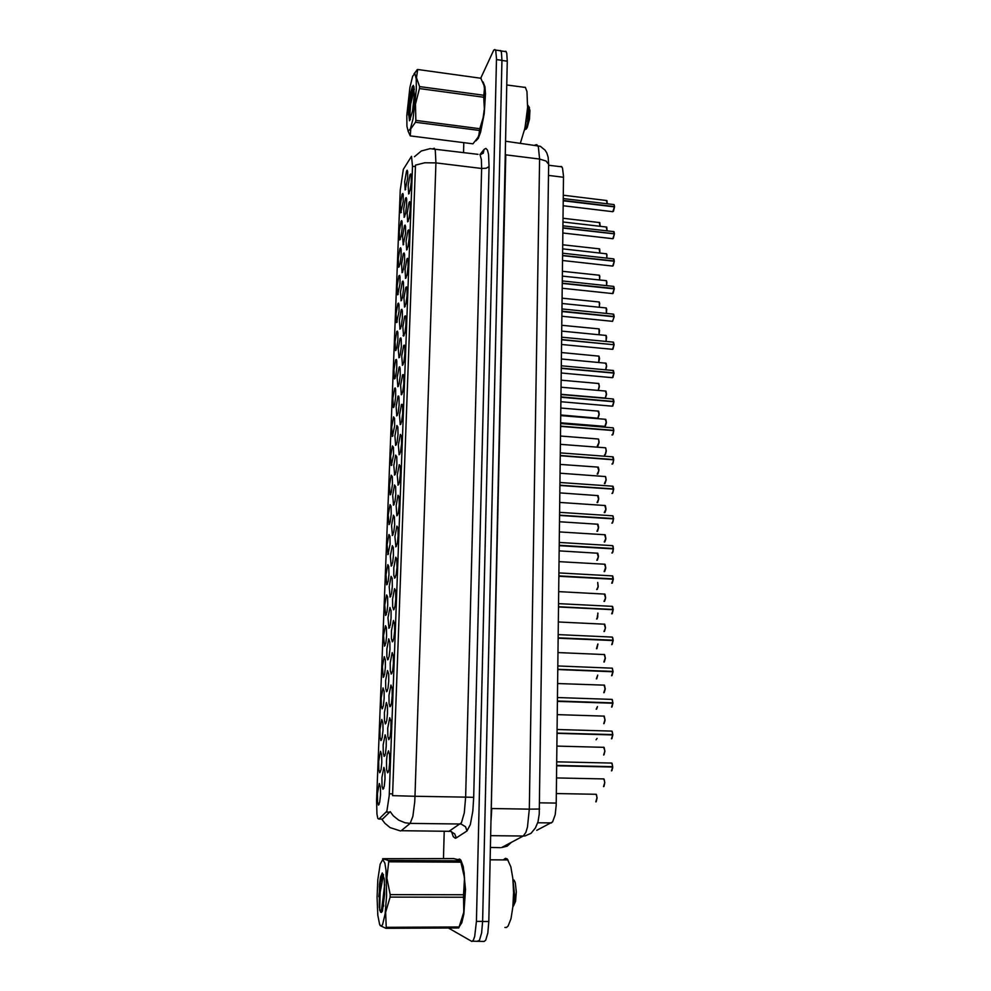 <?xml version="1.0" encoding="UTF-8"?>
<svg xmlns="http://www.w3.org/2000/svg" width="991" height="991" viewBox="0 0 991 991"><rect width="100%" height="100%" fill="white"/><g stroke="black" fill="none" stroke-linecap="round" stroke-linejoin="round"><path stroke-width="1.49" d="M400.327 434.442L401.454 436.028L401.553 443.72L400.475 451.946L399.187 454.72L398.394 444.996L400.327 434.442M401.442 404.477L402.123 404.316L402.581 405.963L402.668 413.532L401.59 421.72L400.29 424.619L399.522 415.056L401.442 404.477M402.557 374.796L403.25 374.561L403.709 376.184L403.771 383.641L402.705 391.792L401.38 394.802L400.637 385.4L402.557 374.796M405.815 287.44L406.545 286.956L407.004 288.505L407.028 295.64L405.976 303.704L404.563 307.074L403.932 298.105L405.815 287.44M406.88 258.862L407.549 258.242L408.081 259.815L408.094 266.852L407.041 274.891L405.616 278.384L405.009 269.552L406.88 258.862M407.945 230.556L408.626 229.85L409.147 231.399L409.147 238.348L408.094 246.35L406.657 249.967L406.075 241.271L407.945 230.556M408.986 202.511L409.679 201.73L410.212 203.242L410.2 210.092L409.147 218.082L407.697 221.823L407.128 213.238L408.986 202.511M403.659 345.401L404.353 345.079L404.824 346.677L404.873 354.022L403.808 362.149L402.433 365.27L401.751 356.029L403.659 345.401M404.737 316.29L405.455 315.881L405.914 317.454L405.951 324.689L404.898 332.778L403.548 336.036L402.841 326.931L404.737 316.29M399.2 464.705L400.314 466.377L400.426 474.194L399.348 482.468L398.109 485.132L397.255 475.234L399.2 464.705M398.06 495.252L399.15 497.011L399.286 504.964L398.209 513.288L396.945 515.828L396.103 505.769L398.06 495.252M396.908 526.097L397.986 527.955L398.134 536.044L397.329 543.068L395.843 546.846L394.938 536.589L396.908 526.097M395.743 557.252L396.809 559.184L396.97 567.422L396.177 574.507L394.752 578.174L393.836 575.362L393.774 567.719L395.743 557.252M394.567 588.716L395.62 590.735L395.793 599.109L395 606.257L393.613 609.812L392.659 606.938L392.585 599.159L394.567 588.716M393.377 620.477L394.567 623.909L394.616 631.118L393.811 638.315L392.386 641.759L391.482 638.836L391.395 630.908L393.377 620.477M392.188 652.573L393.353 656.092L393.415 663.437L392.622 670.709L391.272 674.053L390.293 671.056L390.181 662.979L392.188 652.573M390.974 684.979L392.126 688.596L392.201 696.091L391.408 703.437L390.045 706.657L389.091 703.598L388.968 695.372L390.974 684.979M389.748 717.719L390.888 721.436L390.987 729.066L390.181 736.486L388.844 739.608L387.877 736.474L387.729 728.088L389.748 717.719M388.522 750.794L389.636 754.585L389.748 762.376L388.955 769.871L387.654 772.906L386.651 769.697L386.49 761.138L387.122 754.684L388.522 750.794M410.026 174.726L410.807 173.896L411.253 175.345L411.228 182.109L410.187 190.074L408.676 193.939L408.168 185.478L410.026 174.726M395.719 455.104L396.784 456.678L396.895 464.308L395.843 472.447L394.641 475.11L393.836 465.46L395.719 455.104M396.846 425.498L397.924 426.972L398.01 434.492L396.97 442.581L395.719 445.355L394.975 435.879L396.846 425.498M397.961 396.165L398.605 395.979L399.051 397.552L399.125 404.947L398.085 413.012L396.784 415.886L396.09 406.57L397.961 396.165M399.063 367.104L399.658 366.769L400.166 368.404L400.228 375.688L399.187 383.703L397.862 386.701L397.205 377.534L399.063 367.104M402.309 281.543L403.015 281.048L403.448 282.534L403.473 289.521L402.433 297.449L401.07 300.793L400.475 292.035L402.309 281.543M401.244 309.799L401.863 309.328L402.371 310.889L402.396 317.975L401.367 325.928L400.017 329.161L399.398 320.266L401.244 309.799M405.468 198.324L406.137 197.543L406.644 198.993L406.62 205.707L405.604 213.561L404.155 217.264L403.659 208.866L405.468 198.324M404.427 225.812L405.084 225.106L405.592 226.592L405.579 233.381L403.164 244.851L402.606 236.341L404.427 225.812M403.374 253.547L404.018 252.928L404.526 254.439L404.526 261.314L403.498 269.23L402.086 272.686L401.553 264.052L403.374 253.547M400.153 338.327L400.835 337.981L401.268 339.517L401.318 346.689L400.277 354.679L398.989 357.801L398.308 348.77L400.153 338.327M394.591 484.995L395.644 486.655L395.756 494.41L394.988 501.26L393.514 505.15L392.696 495.339L394.591 484.995M393.439 515.171L394.48 516.918L394.616 524.809L393.836 531.709L392.424 535.487L391.544 525.49L393.439 515.171M392.287 545.645L393.303 547.478L393.464 555.493L392.684 562.454L391.247 566.109L390.38 555.939L392.287 545.645M391.123 576.403L392.126 578.31L392.287 586.474L391.519 593.498L390.082 597.04L389.203 586.684L391.123 576.403M389.946 607.471L391.073 610.741L391.111 617.765L390.33 624.838L388.943 628.282L388.014 617.727L389.946 607.471M388.745 638.836L389.872 642.205L389.921 649.353L389.141 656.5L387.791 659.833L386.899 656.934L386.812 649.08L388.745 638.836M387.543 670.511L388.658 673.967L388.72 681.263L387.939 688.472L386.639 691.706L385.71 688.745L385.598 680.73L387.543 670.511M386.329 702.495L387.431 706.038L387.506 713.47L386.725 720.754L385.425 723.888L384.508 720.866L384.384 712.702L386.329 702.495M385.103 734.802L386.193 738.431L386.279 746.012L385.499 753.371L384.235 756.406L383.282 753.309L383.145 744.984L385.103 734.802M383.864 767.43L384.929 771.147L385.041 778.864L384.273 786.309L382.997 789.245L382.055 786.086L381.894 777.588L383.864 767.43M406.496 171.084L407.177 170.229L407.685 171.641L407.66 178.269L405.22 189.938L404.7 181.65L406.496 171.084M401.045 221.253L401.739 220.584L402.16 221.959L402.148 228.611L401.144 236.366L399.757 239.921L399.274 231.597L401.045 221.253M399.992 248.444L400.612 247.812L401.095 249.261L401.095 256L400.104 263.779L398.716 267.211L398.221 258.762L399.992 248.444M398.939 275.882L399.608 275.374L400.03 276.799L400.042 283.624L397.725 294.761L397.156 286.188L398.939 275.882M397.862 303.568L398.531 303.135L398.952 304.584L398.977 311.508L396.71 322.558L396.078 313.862L397.862 303.568M396.796 331.514L397.441 331.155L397.862 332.629L397.899 339.64L396.895 347.507L395.595 350.603L395 341.784L396.796 331.514M395.706 359.708L396.338 359.423L396.772 360.922L396.821 368.045L395.805 375.936L394.529 378.921L393.898 369.965L395.706 359.708M394.604 388.175L395.236 387.964L395.657 389.475L395.719 396.697L394.703 404.638L393.439 407.499L392.795 398.394L394.604 388.175M393.501 416.889L394.542 418.289L394.616 425.622L392.424 436.362L391.68 427.109L393.501 416.889M392.386 445.888L393.415 447.362L393.501 454.819L391.309 465.485L390.553 456.071L392.386 445.888M391.259 475.147L392.263 476.708L392.374 484.277L391.346 492.329L390.169 494.881L389.413 485.317L391.259 475.147M390.12 504.679L391.111 506.327L391.234 514.019L390.206 522.121L389.042 524.561L388.274 514.837L390.12 504.679M388.968 534.496L389.946 536.218L390.082 544.047L387.964 554.539L387.109 544.629L388.968 534.496M387.803 564.597L388.769 566.394L388.93 574.359L388.175 581.246L386.787 584.789L385.945 574.706L387.803 564.597M386.639 594.984L387.592 596.855L387.754 604.956L386.998 611.905L385.672 615.349L384.768 605.067L386.639 594.984M385.449 625.655L386.391 627.6L386.577 635.85L385.821 642.862L384.483 646.194L383.579 635.727L385.449 625.655M384.26 656.624L385.326 659.932L385.388 667.03L384.619 674.115L383.319 677.348L382.377 666.683L384.26 656.624M383.059 687.903L384.112 691.284L384.174 698.519L383.418 705.666L382.154 708.813L381.262 705.877L381.163 697.937L383.059 687.903M381.832 719.478L382.873 722.947L382.96 730.317L382.204 737.539L380.978 740.587L380.061 737.589L379.937 729.487L381.832 719.478M380.606 751.351L381.634 754.907L381.733 762.426L380.978 769.722L379.751 772.67L378.835 769.611L378.698 761.348L380.606 751.351M379.367 783.547L380.383 787.176L380.494 794.844L379.726 802.215L378.525 805.076L377.608 801.954L377.447 793.531L379.367 783.547M402.073 194.298L402.792 193.555L403.201 194.905L403.188 201.483L400.785 212.879L400.327 204.666L402.073 194.298M559.915 166.649L561.34 166.451L562.492 168.086L563.557 176.163L556.186 805.175L555.146 814.689L552.569 821.948L536.788 830.371M378.909 819.037L377.794 818.405L376.902 814.144L376.568 800.493L400.29 190.198L403.275 169.288L411.488 156.281L412.479 166.203L389.178 795.699L386.812 811.208L378.909 819.037L382.476 819.074L381.845 819.235L384.855 823.335L390.082 827.559L400.438 830.892M459.279 926.647L461.756 922.77L463.825 914.359L465.51 889.497L463.342 866.766L460.852 860.101L459.626 859.11L458.238 859.408M475.965 140.821L478.244 138.356L480.598 132.051L484.227 113.544L485.479 93.91L484.958 86.787L483.063 82.018M472.397 941.227L478.034 941.351L479.57 940.112L481.663 932.927L482.654 921.407L501.954 60.34L501.421 52.424L500.542 50.516L499.365 50.64M433.117 148.687L434.355 148.328L435.309 150.496L435.904 162.871L424.743 162.772L415.526 165.113L392.523 795.686L414.944 796.281L414.672 801.88L412.851 816.336L410.163 823.397L405.084 822.765L398.716 820.189L393.328 815.853L390.206 811.666L382.476 819.074M448.539 928.034L471.84 941.388L473.339 940.162L474.677 936.532L476.398 921.432L496.528 58.568L495.735 50.739L494.93 49.6L493.766 50.095L480.808 78.215M478.529 941.289L484.141 941.4L485.701 940.174L487.832 933.002L488.811 921.494L507.305 61.145L506.76 53.241L505.868 51.334L504.667 51.445M477.266 941.202L479.223 940.62M500.715 50.826L499.353 50.628M563.26 202.003L563.272 200.752M563.297 199.402L563.309 200.455M563.222 205.756L612.81 211.715L614.445 206.834L613.429 211.343M614.445 206.549L614.011 204.592L614.519 206.611L563.359 200.467L563.297 199.414L563.346 200.467M459.502 926.151L461.905 921.952L463.875 913.454L465.436 889.014L463.268 866.927L461.149 860.906L458.66 859.507M504.865 927.465L506.5 927.489L508.098 926.015L510.947 918.793L512.88 906.988L513.536 892.693L512.818 878.484L510.861 866.902L507.256 858.999L505.373 858.342L503.391 859.866M386.639 895.53L386.007 870.209L384.842 863.198L382.774 859.593L380.197 864.14L377.806 879.711L377.014 897.388L377.782 915.337L379.652 924.591L381.015 926.151L382.464 924.789L385.115 913.875L386.639 895.53M458.771 927.799L463.763 912.191L463.503 897.251L390.12 897.066L390.206 894.687L463.565 894.712L464.593 877.902L460.394 860.188L453.605 858.602L382.662 858.689L388.385 860.374L460.431 860.82M460.815 862.182L388.658 861.761L386.911 878.026L390.206 894.687M388.658 861.761L388.385 860.374M463.503 897.251L463.565 894.712M460.035 924.925L463.54 914.408L465.299 893.325L464.135 872.699L462.376 864.511L460.481 860.745M384.669 884.74L382.91 899.469L383.604 906.195M384.657 894.34L384.26 879.079L382.253 872.96L380.494 877.023L379.429 884.653L379.256 907.124L380.408 912.03L381.436 912.488L382.415 911.175L384.657 894.34M382.972 874.149L380.866 878.088L379.243 886.957M513.449 905.96L515.617 901.277L516.311 891.838L515.283 882.919L514.255 880.318L512.966 879.649M512.892 906.876L514.218 903.346L514.787 896.917L513.14 881.309M381.126 912.451L382.91 899.469M458.684 927.985L385.895 928.356L386.255 927.316L459.143 926.957M385.895 928.356L380.16 925.544M390.12 897.239L385.66 912.302L386.255 927.316M383.467 874.681L380.172 892.123L379.702 910.196M382.489 874.496L380.457 882.225L378.748 896.744M513.462 888.246L514.329 897.759L513.834 905.031M476.287 140.437L478.43 137.712L480.585 131.84L484.178 113.519L485.404 94.095L484.896 87.047L483.274 82.488M520.349 143.076L524.933 127.926L527.534 107.672L526.952 91.556L525.341 87.319L522.963 87.171M416.331 89.24L416.232 78.908L414.833 73.569L412.628 76.357L409.853 87.505L406.805 115.365L406.929 126.328L408.156 131.171L410.385 128.768L412.962 118.994L416.331 89.24M408.019 131.047L410.311 135.866L472.893 143.794L478.653 136.51L479.768 128.805L483.162 117.83L484.326 108.725L483.781 97.205L419.466 88.533L419.527 86.551L483.831 95.247L484.549 86.651L480.734 78.202M481.106 78.289L417.731 69.543L416.418 77.657L419.527 86.551M417.731 69.543L413.978 73.817M483.781 97.205L483.831 95.247M477.451 138.851L481.18 129.115L484.19 112.503L485.293 95.582L483.918 84.198M413.557 104.365L412.776 109.32M414.337 94.702L413.396 85.337L412.206 86.861L410.435 93.972L408.49 112.801L409.518 120.778L412.541 111.277L414.337 94.702M408.453 114.919L410.906 97.799L414.102 86.997L411.203 93.761L408.862 106.879M524.945 128.434L526.072 129.226L527.274 127.579L529.405 119.341L529.937 110.484L528.686 106.396M524.412 130.366L526.345 127.975L528.116 120.877L528.637 111.661L527.695 105.021L529.491 107.511M479.371 130.478L415.514 122.227L415.873 120.394L479.805 128.669M415.514 122.227L410.708 128.842L410.311 135.866M419.466 88.533L415.452 104.179L415.873 120.394M414.312 88.905L410.695 104.179L409.518 120.778M527.509 108.118L527.769 123.218M526.159 120.939L524.635 129.326M614.024 231.758L614.432 233.703L562.987 227.769L562.975 226.728M562.938 229.317L562.962 228.054M562.9 232.996L612.772 238.757L614.395 233.938L613.342 238.397M562.64 255.282L562.653 254.266M562.615 256.88L562.64 255.616M562.578 260.484L612.698 266.034L614.309 261.277L613.243 265.712M613.912 259.035L614.346 261.029L613.33 258.837M562.318 283.092L562.331 282.051M562.293 284.69L562.306 283.426M562.256 288.22L612.611 293.559L614.222 288.864L613.156 293.262M562.343 280.998L613.714 286.411L614.259 288.616L613.206 286.362M561.971 312.76L561.984 311.484M613.702 314.32L614.172 316.451L562.058 311.186L561.996 310.059L562.021 311.186M561.922 316.203L612.525 321.344L614.172 316.736M613.863 344.781L561.674 339.504L561.662 338.402M561.637 341.09L561.649 339.814M561.6 344.459L612.525 349.389L614.036 344.794L612.971 349.117M561.315 368.057L561.327 366.967M561.302 369.68L561.315 368.392M561.265 372.975L612.438 377.682L613.962 373.149L612.872 377.435M613.491 370.609L613.986 372.889L612.834 370.423M560.98 396.908L560.993 395.781M560.968 398.543L560.98 397.255M560.931 401.764L612.314 406.236L613.863 401.764L612.772 406.013M613.379 399.15L613.9 401.504L612.711 398.964M560.646 426.031L560.658 424.904M611.992 434.913L613.169 433.984L613.726 430.639L560.72 426.378L560.621 427.703L560.633 426.378M613.726 430.639L612.686 434.838M560.72 426.378L560.621 427.716M613.528 430.627L613.479 428.397L612.587 427.765M560.274 457.074L560.299 455.773M613.156 457L613.714 459.514L560.373 455.464L560.311 454.25L560.324 455.451M611.942 464.036L613.07 463.131L613.64 459.799L612.624 463.937M559.952 485.095L559.965 483.942M559.927 486.767L559.952 485.454M611.881 493.419L612.971 492.552L613.54 489.22L612.549 493.295M613.033 486.333L613.627 488.935L612.327 486.172M559.605 515.06L559.618 513.883M559.581 516.732L559.593 515.419M611.831 523.087L612.983 521.96L613.454 518.925L612.475 522.938M613.144 518.9L613.169 516.472L612.203 515.778M559.246 545.298L559.258 544.109M559.234 546.982L559.246 545.657M611.781 553.04L612.884 551.937L613.355 548.903L612.413 552.867M612.995 548.89L613.119 546.586L612.066 545.669M558.874 577.53L558.887 576.192M612.686 575.994L613.342 578.88L558.974 575.87L558.912 574.619M611.732 583.265L613.256 579.178L612.339 583.067M558.528 606.665L558.54 605.439M558.515 608.363L558.528 607.025M611.682 613.788L613.156 609.738L612.265 613.578M612.562 606.455L613.243 609.428L612.711 606.715L611.794 606.306M558.168 637.795L558.181 636.544M558.144 639.505L558.168 638.167M611.633 644.596L613.057 640.595L612.19 644.361M612.438 637.201L613.144 640.273L612.661 637.634L611.67 637.052M557.797 669.222L557.809 667.959M557.784 670.944L557.797 669.594M611.583 675.701L612.958 671.737L612.116 675.453M612.314 668.231L612.958 671.403L612.475 668.516L611.521 668.095M557.425 700.959L557.45 699.671M557.413 702.693L557.425 701.343M611.521 707.116L612.859 703.189L612.042 706.856M612.178 699.572L612.859 702.854L612.438 700.055L611.385 699.435M557.053 733.006L557.066 731.705M611.472 738.828L612.76 734.95L557.128 733.402L557.029 734.789L557.103 733.39L557.029 734.802M612.76 734.95L611.955 738.555M612.054 731.209L612.822 734.616L612.24 731.519L611.249 731.073M556.682 765.386L556.694 764.061M556.657 767.133L556.669 765.77M611.435 770.849L612.661 767.022L611.881 770.577M611.918 763.144L612.748 766.687L612.116 763.491L611.113 763.033M448.762 831.424L461.385 822.716L464.222 812.843L465.609 797.123L470.762 797.247L473.76 797.396L472.856 811.034L470.353 824.549L466.972 831.015L465.485 826.68L461.026 824.066L410.163 823.397L401.182 830.681L450.372 831.276L454.683 833.803L456.071 837.246L455.389 838.262L453.283 836.602L451.5 831.523M489.009 166.624L486.259 168.247L481.589 168.482L465.609 797.123L414.944 796.281L435.904 162.871L481.589 168.482L481.316 159.601L480.04 154.559L483.212 153.196L484.066 149.381L485.9 148.34L487.423 150.062L488.501 154.472L489.009 166.624L473.76 797.396M414.535 156.689L421.311 151.053L430.144 148.638L478.058 154.311M548.692 164.494L539.265 814.268L537.964 821.911L535.45 827.919L531.065 833.307L525.119 835.884L523.236 836.008L525.812 832.403L527.435 827.101L529.343 809.127L491.796 808.557L490.991 820.251M500.517 847.689L490.409 847.454M505.583 141.193L540.368 146.272L545.075 150.112L546.772 152.899L548.147 157.235L548.692 164.283L546.103 161.025L539.575 159.068L538.336 146.891L536.911 144.686L535.128 144.971M505.472 146.259L505.299 154.745M539.538 809.015L529.343 809.127L539.575 159.068L505.794 154.819L491.239 808.557M511.455 842.276L507.144 846.178L501.557 847.54L523.236 836.008L490.656 835.673M600.038 226.258L599.332 222.541M599.852 222.727L600.125 226.258L599.753 222.591L563.074 218.33M607.173 203.774L606.405 200.455M606.938 200.653L607.248 203.787L606.839 200.504L563.334 195.289M563.297 198.534L613.565 204.53M614.123 204.741L614.519 206.574M599.828 253.015L599.159 248.778M599.691 248.964L599.902 253.027L599.592 248.828L562.764 244.727M599.58 280.019L599.803 276.415L598.985 275.25M599.53 275.424L599.654 280.032L599.431 275.287L562.454 271.336M599.32 307.26L599.679 303.283L598.812 301.945M599.369 302.119L599.394 307.272L599.27 301.995L562.132 298.192M599.01 334.747L599.543 330.424L598.626 328.876M599.196 329.049L599.072 334.747L599.109 328.913L561.823 325.271M614.358 233.641L613.441 231.56M613.813 286.548L614.259 288.592M614.086 316.402L613.082 314.122M561.984 311.298L561.996 310.096M607 230.829L606.257 226.964M606.802 227.162L607.074 230.829L606.703 227.026L563.024 221.984M606.802 258.118L606.938 254.786L606.108 253.721M606.665 253.907L606.876 258.131L606.566 253.77L562.715 248.902M606.579 285.656L606.826 281.927L605.959 280.701M606.542 280.887L606.653 285.668L606.442 280.75L562.393 276.068M606.331 313.441L606.727 309.328L605.811 307.916M606.405 308.102L606.393 313.453M598.638 362.471L599.406 357.862L598.453 356.042M599.035 356.215L598.688 362.471L599.505 358.432L598.936 356.091L561.501 352.598M598.23 390.33L599.27 385.635L598.267 383.443M598.861 383.616L599.307 386.936L598.291 390.231M560.77 414.981L597.784 418.14L599.109 413.965L598.081 411.104M598.688 411.265L599.146 414.634L598.13 417.917M597.35 445.925L598.923 442.581L598.725 439.645L597.895 439.001M598.514 439.162L598.998 442.568L597.982 445.851M606.034 341.486L606.616 337.027L605.662 335.379M606.269 335.565L606.096 341.486L606.17 335.429L561.748 331.143M605.65 369.767L606.529 365.605L605.513 363.102M606.12 363.276L606.579 366.348L605.699 369.779L606.603 366.013L606.021 363.14L561.426 359.039M605.278 398.072L606.405 393.947L605.352 391.061M605.984 391.234L606.442 394.629L605.402 397.973M560.683 422.736L604.906 426.44L606.281 422.203L605.204 419.267M605.835 419.441L606.319 422.884L605.266 426.229L606.368 422.104L605.749 419.317L560.77 415.613M613.999 344.484L612.971 342.143M613.602 342.341L614.086 344.509L613.491 342.205L561.686 337.237M597.226 474.119L598.762 470.775L597.734 467.12M598.341 467.306L598.849 470.725L597.846 474.032M597.102 502.573L598.614 499.229L597.573 495.512M598.168 495.698L598.7 499.13L597.709 502.449M596.978 531.287L598.453 527.943L597.412 524.14M597.982 524.35L598.539 527.794L597.573 531.139M596.867 560.249L598.291 556.917L597.251 553.052M597.808 553.275L598.391 556.731L597.424 560.088M596.743 589.496L598.044 587.068L597.66 582.51M597.139 589.459L598.155 586.895L597.672 582.51L598.23 586.015L597.288 589.311M596.619 618.991L597.746 617.306L597.858 613.107M596.966 618.966L597.932 613.119L597.152 618.805M604.498 454.807L605.439 454.299L606.12 451.4L605.91 448.403L605.055 447.734M605.699 447.907L606.195 451.376L605.154 454.72M604.411 483.583L605.996 480.189L605.774 477.154L604.919 476.436M605.551 476.634L606.083 480.115L605.055 483.472M604.324 512.632L605.873 509.238L604.795 505.41M605.402 505.633L605.959 509.114L604.956 512.496M604.237 541.953L605.749 538.559L604.659 534.657M605.253 534.88L605.823 538.547L604.745 541.854M604.151 571.534L605.65 567.434L604.522 564.176M605.092 564.412L605.712 567.93L604.733 571.361M604.064 601.401L605.489 598.031L604.386 593.968M604.944 594.216L605.588 597.746L604.634 601.203M613.268 427.939L613.813 430.354L613.169 427.815L560.671 423.566M613.64 459.477L612.463 456.826M560.299 455.538L560.311 454.287M612.921 515.952L613.528 518.615L612.822 515.828L559.63 512.322M612.797 545.83L613.429 548.593L612.711 545.707L559.283 542.473M613.256 578.843L612.822 576.242L611.93 575.845M596.495 648.771L597.821 643.989M596.805 648.733L597.895 644.001L597.003 648.56M596.371 678.835L597.66 675.168M596.669 678.785L597.746 675.181L596.855 678.6M596.248 709.16L597.412 706.645M596.446 709.135L597.499 706.645L596.706 708.924M596.124 739.782L597.04 738.431M595.826 801.892L596.991 797.829L596.594 795.042L595.529 794.262M596.272 794.373L597.077 798.015L596.26 801.632M603.977 631.54L605.352 628.183L604.25 624.033M604.783 624.293L605.451 627.848L604.522 631.329M603.891 661.976L605.253 657.863L604.114 654.382M604.621 654.655L605.328 658.235L604.411 661.74M603.804 692.684L605.117 688.572L603.977 685.029M604.46 685.301L605.191 688.906L604.299 692.449M603.705 723.703L604.981 719.577L603.829 715.96M604.299 716.245L605.055 719.862L604.188 723.442M603.655 755.006L604.844 750.881L603.692 747.189M604.138 747.474L604.931 751.128L604.064 754.746M603.519 786.606L604.708 782.481L604.299 779.682L603.197 778.889M603.977 779L604.783 782.692L603.953 786.346M613.417 211.393L614.519 206.884M410.447 119.267L409.432 120.679M612.971 238.72L614.432 233.975M562.987 225.775L613.912 231.621L614.259 233.926M613.231 265.761L614.346 261.314M562.665 253.262L613.813 258.886L614.16 261.265M612.834 293.522L614.259 288.901M562.008 308.994L613.602 314.184L613.962 316.686M562.07 303.481L606.306 307.966L606.405 313.453M561.179 380.172L598.775 383.492L599.344 386.279L598.279 390.293M560.856 407.995L598.601 411.141L599.196 413.879L598.118 417.979M560.522 436.052L598.428 439.038L599.047 441.775L597.957 445.913M561.092 387.208L605.885 391.111L606.492 393.873L605.377 398.023M612.958 349.166L614.086 344.831M612.859 377.484L613.999 373.173M561.352 365.753L613.392 370.473L613.751 373.136M612.76 406.062L613.9 401.789M561.005 394.529L613.28 399.014L613.64 401.751M560.2 464.37L598.254 467.182L598.886 469.945L597.796 474.107M559.865 492.948L598.068 495.587L598.725 498.312L597.635 502.561M559.519 521.786L597.895 524.239L598.576 526.989L597.474 531.263M559.184 550.885L597.709 553.164L598.415 555.901L597.3 560.225M560.435 444.29L605.6 447.783L606.244 450.546L605.117 454.795M560.088 473.227L605.451 476.51L606.12 479.297L604.993 483.571M559.754 502.437L605.303 505.509L605.873 510.031L604.857 512.62M559.407 531.919L605.154 534.768L605.749 539.302L604.721 541.928M559.06 561.662L605.005 564.3L605.65 568.723L604.584 571.51M558.701 591.689L604.857 594.105L605.526 598.589L604.448 601.376M612.661 434.913L613.813 430.676M612.562 464.023L613.726 459.824M560.324 452.875L613.057 456.876L613.404 459.774M612.463 493.407L613.627 489.244M559.977 482.456L612.933 486.209L613.28 489.207M612.364 523.075L613.54 518.937M612.265 553.015L613.441 548.927M612.165 583.241L613.342 579.19M558.924 572.909L612.587 575.882L612.847 579.153M556.347 793.568L596.186 794.274L597.077 797.743L596.062 801.83M558.354 622.001L604.696 624.181L605.427 628.356L604.312 631.515M557.995 652.598L604.535 654.543L605.315 658.681L604.2 661.926M557.636 683.493L604.374 685.202L605.179 689.451L604.027 692.659M557.264 714.672L604.213 716.134L605.018 720.717L603.891 723.665M556.905 746.149L604.052 747.375L604.919 751.451L603.866 754.931M556.533 777.935L603.891 778.901L604.795 782.432L603.742 786.544M612.054 613.751L613.243 609.75M558.565 603.63L612.463 606.331L612.673 609.713M611.967 644.559L613.156 640.595M558.206 634.649L612.339 637.077L613.156 640.273M611.893 675.651L613.057 671.749M557.834 665.977L612.215 668.12L613.057 671.415L557.797 669.569M611.819 707.054L612.958 703.201M557.475 697.59L612.091 699.46L612.958 702.867L557.425 701.256M611.744 738.753L612.847 734.95L557.053 733.352M557.091 729.525L611.967 731.098L612.859 734.616L557.053 733.241M611.67 770.775L612.711 767.901L611.98 766.91L556.669 765.671M556.719 761.769L611.831 763.045L612.748 766.675L556.669 765.548M463.825 142.654L463.54 152.49M444.191 831.375L443.411 858.528M614.445 206.834L563.359 200.764M563.037 228.066L614.358 233.938M562.715 255.628L614.271 261.277M614.271 260.98L562.64 255.43M562.393 283.426L614.172 288.864M614.185 288.554L562.306 283.24M562.058 311.496L614.086 316.699M561.724 339.814L613.999 344.794M561.389 368.404L613.912 373.149M613.912 372.839L561.315 368.181M561.055 397.255L613.825 401.764M613.825 401.454L560.98 396.933M613.726 430.329L560.646 426.142M560.373 455.786L613.64 459.799M560.026 485.454L613.54 489.22M613.54 488.897L559.952 485.206M559.68 515.419L613.454 518.925M613.454 518.603L559.605 515.159M559.32 545.669L613.355 548.903M613.355 548.58L559.246 545.335M558.974 576.205L613.256 579.178M558.614 607.037L613.156 609.738M613.156 609.403L558.528 606.74M558.243 638.167L613.057 640.595M613.057 640.248L558.168 637.87M613.144 640.273L612.475 640.558M557.883 669.594L612.958 671.737M612.958 671.403L557.797 669.297M557.512 701.343L612.859 703.189M612.859 702.854L557.425 701.021M612.76 734.604L557.053 733.067M556.669 765.758L612.661 767.022M612.661 766.675L556.682 765.424M412.479 166.203L415.539 166.575M389.265 793.803L392.659 793.865M386.23 812.125L389.921 812.174M537.729 822.741L551.529 822.914M539.624 802.859L556.236 803.119M548.531 175.382L563.545 177.228M479.978 154.472L484.066 149.381M466.972 831.015L456.108 837.99M476.398 921.432L482.654 921.407M496.516 59.571L501.954 60.34M488.811 921.494L482.642 921.519M507.305 61.145L501.942 60.389M404.018 335.565L403.102 335.478M548.68 165.249L561.835 166.884M401.305 212.334L400.698 212.83M379.231 804.159L378.376 804.989M380.445 771.766L379.59 772.571M381.646 739.695L380.804 740.488M382.836 707.946L381.993 708.714M384.012 676.494L383.17 677.262M385.177 645.364L384.347 646.107M386.317 614.531L385.499 615.262M387.456 583.996L386.651 584.715M388.583 553.758L387.791 554.452M389.698 523.805L388.918 524.487M390.813 494.15L390.045 494.806M391.903 464.767L391.148 465.411M392.981 435.656L392.25 436.288M394.059 406.83L393.34 407.437M395.124 378.265L394.418 378.859M396.177 349.972L395.483 350.541M397.218 321.926L396.549 322.496M398.258 294.154L397.602 294.699M399.286 266.629L398.642 267.161M400.302 239.351L399.67 239.872M405.703 189.368L405.084 189.888M383.752 788.291L382.86 789.146M384.966 755.464L384.062 756.306M386.156 722.972L385.264 723.789M387.345 690.801L386.453 691.607M388.509 658.953L387.63 659.746M389.661 627.414L388.794 628.195M390.813 596.198L389.959 596.954M391.94 565.291L391.098 566.022M393.068 534.682L392.238 535.4M394.17 504.369L393.353 505.063M399.559 357.119L398.828 357.726M402.68 272.067L401.999 272.636M403.696 244.244L403.027 244.789M404.7 216.682L404.055 217.215M400.612 328.504L399.893 329.099M401.652 300.149L400.946 300.731M398.506 386.007L397.75 386.639M397.441 415.167L396.673 415.824M396.363 444.612L395.57 445.281M395.273 474.342L394.468 475.023M409.246 193.344L408.577 193.889M388.422 771.902L387.481 772.794M389.624 738.629L388.683 739.509M390.813 705.703L389.872 706.558M391.99 673.1L391.061 673.954M393.154 640.843L392.238 641.673M394.307 608.908L393.39 609.713M395.434 577.282L394.542 578.075M396.561 545.991L395.682 546.759M397.676 514.998L396.809 515.741M398.778 484.314L397.936 485.045M404.13 335.33L403.374 335.961M403.089 364.552L402.309 365.208M408.242 221.204L407.549 221.761M407.227 249.336L406.521 249.905M406.211 277.728L405.48 278.322M405.17 306.392L404.427 306.999M402.024 394.059L401.231 394.728M400.959 423.851L400.141 424.532M399.869 453.928L399.039 454.646M495.413 50.07L500.814 50.838M483.546 151.462L481.217 154.348M506.141 51.656L500.851 50.9M508.036 859.891L490.136 859.779M463.28 867.943L461.917 865.366M514.911 881.693L512.929 879.624M382.576 910.717L381.139 912.154M525.503 87.518L506.797 84.953M414.548 73.495L417.273 69.655M604.721 398.06L561.017 394.307"/></g></svg>
